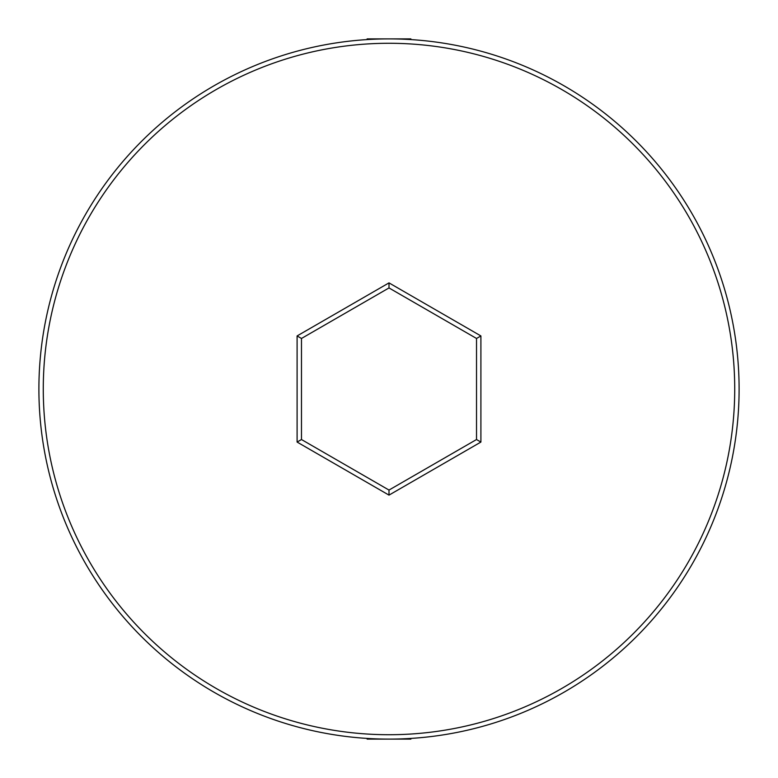 <?xml version="1.0" encoding="UTF-8"?>
<svg xmlns="http://www.w3.org/2000/svg" width="778" height="778" viewBox="0 0 778 778"><rect width="100%" height="100%" fill="white"/><g stroke="black" fill="none" stroke-linecap="round" stroke-linejoin="round"><path stroke-width="1.17" d="M38.9 389A350.1 350.1 0 0 1 389 38.9A350.1 350.1 0 0 1 739.1 389A350.1 350.1 0 0 1 389 739.1A350.1 350.1 0 0 1 38.9 389A350.1 350.1 0 0 0 389 739.1A350.1 350.1 0 0 0 739.1 389M480.901 442.06L389 495.119L297.099 442.06L297.099 335.94L389 282.881L480.901 335.94L480.901 442.06L476.525 439.531L476.525 338.469L389 287.938L301.475 338.469L301.475 439.531L389 490.062L476.525 439.531M367.119 738.419L367.119 739.1L410.881 739.1L410.881 738.419M367.119 39.581L367.119 38.9L410.881 38.9L410.881 39.581M480.901 335.94L476.525 338.469M389 287.938L389 282.881M301.475 338.469L297.099 335.94M301.475 439.531L297.099 442.06M389 495.119L389 490.062M734.724 389A345.724 345.724 0 0 0 389 43.276A345.724 345.724 0 0 0 43.276 389A345.724 345.724 0 0 0 389 734.724A345.724 345.724 0 0 0 734.724 389"/></g></svg>
